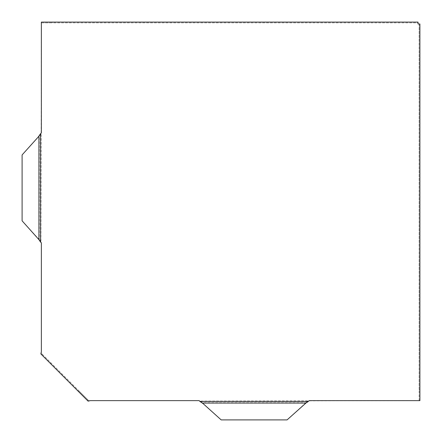 <?xml version="1.0" encoding="UTF-8"?>
<svg xmlns="http://www.w3.org/2000/svg" width="442" height="442" viewBox="0 0 442 442"><rect width="100%" height="100%" fill="white"/><g stroke="black" fill="none" stroke-linecap="round" stroke-linejoin="round"><path stroke-width="0.33" stroke-dasharray="2.21 1.66" d="M419.132 400.64L419.132 23.967L419.9 23.967L418.033 23.967L418.033 22.868L41.36 22.868L41.36 22.1L40.902 242.144L41.36 242.78L41.388 353.357L88.643 400.612L199.22 400.64L199.856 401.098L419.9 400.64L419.9 389.662L419.132 389.662L419.132 400.64L419.9 400.64M42.194 354.164L79.063 391.032L78.516 391.573L50.427 363.484L41.653 354.705L42.194 354.164L41.388 353.357M79.063 391.032L88.643 400.612M87.836 399.806L87.295 400.347L88.102 401.154M50.968 362.937L50.427 363.484M78.516 391.573L87.295 400.347M418.033 22.868L418.033 22.1L418.033 22.868L52.338 22.868L52.338 22.1L418.033 22.1M52.338 22.1L41.36 22.1M41.36 22.868L52.338 22.868M419.9 23.967L419.9 389.662M419.132 23.967L419.132 389.662M40.04 134.23L40.581 134.23L40.902 133.595M40.04 241.509L40.581 241.509L40.902 242.144M39.261 240.288L39.802 240.288L40.581 241.509M39.802 240.288L39.255 239.652L39.255 136.086L40.581 134.23M39.261 135.451L39.802 135.451M39.255 239.652L22.1 220.818L22.1 154.927L39.255 136.086M200.491 401.96L200.491 401.419L199.856 401.098M307.77 401.96L307.77 401.419L308.406 401.098M306.549 402.739L306.549 402.198L307.77 401.419M306.549 402.198L305.914 402.745L202.348 402.745L200.491 401.419M201.712 402.739L201.712 402.198M305.914 402.745L287.073 419.9L221.182 419.9L202.348 402.745"/><path stroke-width="0.66" d="M41.36 23.967L41.36 132.959L40.587 133.595L40.587 242.144L41.36 242.78L41.36 351.771L40.846 353.898L88.102 401.154L90.229 400.64L199.22 400.64L199.856 401.413L308.406 401.413L309.041 400.64L419.9 400.64L419.9 23.967L418.033 23.967L418.033 22.1L41.36 22.1L41.36 23.967M41.653 354.705L40.846 353.898M38.94 136.086L38.94 239.652L22.1 220.818L22.1 154.927L38.482 136.722L40.587 133.595M38.94 239.652L40.587 242.144M202.348 403.06L305.914 403.06L287.073 419.9L221.182 419.9L202.983 403.518L199.856 401.413M305.914 403.06L308.406 401.413"/></g></svg>
